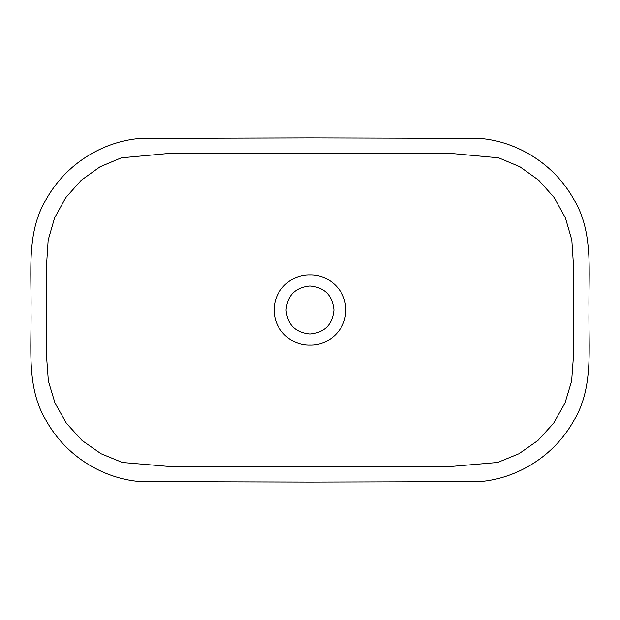 <?xml version="1.0" encoding="UTF-8"?>
<svg xmlns="http://www.w3.org/2000/svg" width="620" height="620" viewBox="0 0 620 620"><rect width="100%" height="100%" fill="white"/><g stroke="black" fill="none" stroke-linecap="round" stroke-linejoin="round"><path stroke-width="0.93" d="M309.954 274.862L310 274.862C328.84 274.226 346.324 290.672 345.751 309.985C346.309 329.274 328.894 345.805 310 345.138C291.098 345.751 273.722 329.344 274.249 310.023C273.683 290.718 291.059 274.265 309.954 274.862M309.969 286.014L310 286.014C324.57 287.432 332.56 295.422 333.986 309.992C332.576 324.57 324.578 332.568 310 333.986C295.446 332.576 287.455 324.593 286.014 310.039C287.393 295.469 295.383 287.463 309.969 286.014M310 153.551L452.337 153.551L498.666 157.837L519.924 166.796L538.819 180.319L554.28 197.726L565.44 217.976L571.841 240.157L573.353 263.477L573.353 357.632L571.648 380.92L565.014 403.023L553.644 423.166L537.997 440.417L518.971 453.732L497.62 462.466L451.228 466.449L168.772 466.449L122.38 462.466L101.029 453.732L82.003 440.417L66.356 423.166L54.986 403.023L48.352 380.92L46.647 357.632L46.647 263.477L48.159 240.157L54.56 217.976L65.72 197.726L81.181 180.319L100.076 166.796L121.334 157.837L167.663 153.551L310 153.551M310 482.096L479.5 481.639C518.188 478.578 554.551 455.204 573.562 421.019C593.929 388.151 588.279 347.673 589 310C588.279 272.327 593.929 231.849 573.562 198.981C554.551 164.796 518.188 141.422 479.5 138.361L310 137.904L140.5 138.361C101.812 141.422 65.449 164.796 46.438 198.981C26.071 231.849 31.721 272.327 31 310C31.721 347.673 26.071 388.151 46.438 421.019C65.449 455.204 101.812 478.578 140.5 481.639L310 482.096M310 345.138L310 333.986"/></g></svg>
